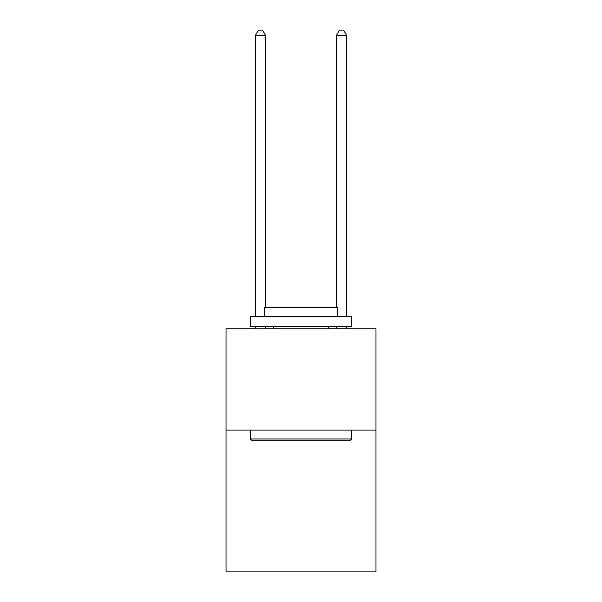 <?xml version="1.0" encoding="UTF-8"?>
<svg xmlns="http://www.w3.org/2000/svg" width="602" height="602" viewBox="0 0 602 602"><rect width="100%" height="100%" fill="white"/><g stroke="black" fill="none" stroke-linecap="round" stroke-linejoin="round"><path stroke-width="0.9" d="M375.972 430.069L375.972 571.9L226.028 571.9L226.028 328.76L375.972 328.76L375.972 430.069L226.028 430.069M251.561 440.197L250.349 438.986L351.651 438.986L350.439 440.197L251.561 440.197M351.651 316.599L351.651 326.735L250.349 326.735L250.349 316.599L351.651 316.599M264.526 316.599L264.526 307.283L337.474 307.283L337.474 316.599M351.651 430.069L351.651 438.986M250.349 430.069L250.349 438.986M328.557 326.735L328.557 328.76M273.443 326.735L273.443 328.76M265.542 328.76L265.542 326.735M265.542 307.283L265.542 35.367L255.414 35.367L255.414 316.599M255.414 328.76L255.414 326.735M255.414 35.367L258.454 30.1L262.502 30.1L265.542 35.367M346.586 328.76L346.586 326.735M346.586 316.599L346.586 35.367L336.458 35.367L336.458 307.283M336.458 326.735L336.458 328.76M336.458 35.367L339.498 30.1L343.546 30.1L346.586 35.367"/></g></svg>
